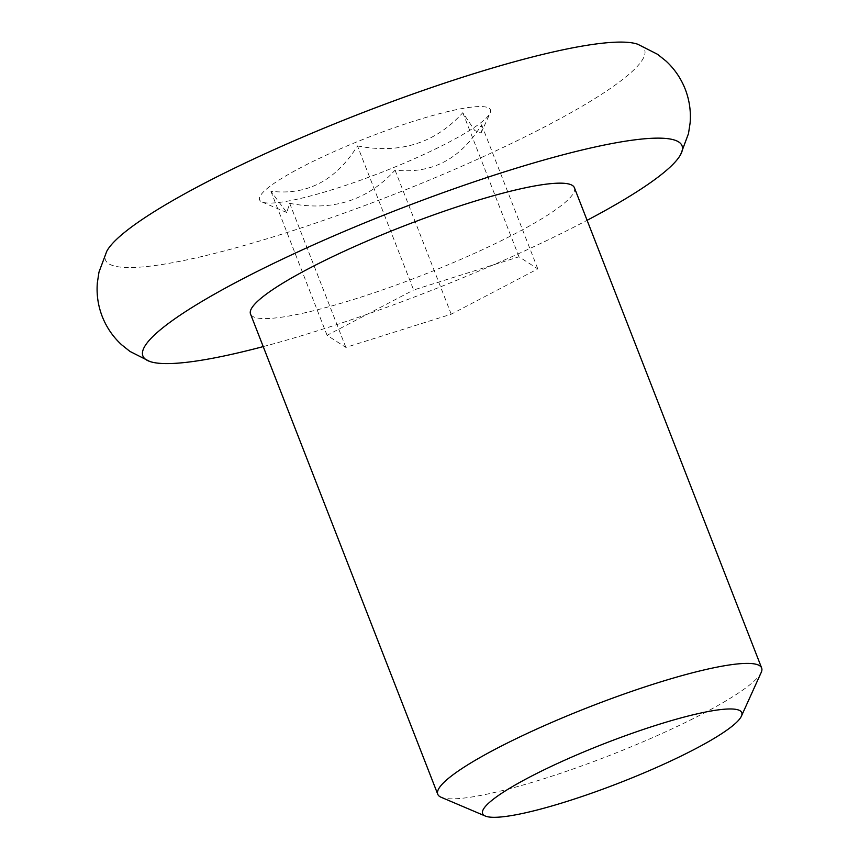 <?xml version="1.0" encoding="UTF-8"?>
<svg xmlns="http://www.w3.org/2000/svg" width="859" height="859" viewBox="0 0 859 859"><rect width="100%" height="100%" fill="white"/><g stroke="black" fill="none" stroke-linecap="round" stroke-linejoin="round"><path stroke-width="0.64" stroke-dasharray="4.29 3.22" d="M357.462 145.923C400.122 154.223 435.245 143.152 462.818 112.712L474.791 130.557L481.04 132.973L481.62 124.813C460.553 159.13 431.701 174.237 395.054 170.114C367.48 200.555 332.358 211.625 289.698 203.325L286.766 212.506L270.896 191.235C307.05 195.605 335.901 180.508 357.462 145.923L413.63 289.998L518.997 256.787L537.798 268.888L451.233 314.19L345.866 347.401L327.064 335.311L413.63 289.998M266.601 188.991A123.9 18.737 -21.3 0 1 400.82 125.457A123.9 18.737 -21.3 0 1 490.135 113.012A123.9 18.737 -21.3 0 1 483.413 120.647A123.9 18.737 -21.3 0 1 366.739 177.974A123.9 18.737 -21.3 0 1 261.974 201.962A123.9 18.737 -21.3 0 1 266.601 188.991M106.774 251.257A289.333 43.745 158.7 0 0 312.01 224.317A289.333 43.745 158.7 0 0 628.154 75.023A289.333 43.745 158.7 0 0 637.743 44.239M263.219 346.596A289.333 43.745 158.7 0 0 587.105 220.312M761.203 672.468A173.819 26.285 -21.3 0 1 543.232 778.952A173.819 26.285 -21.3 0 1 441.118 797.259M574.403 187.734A173.819 26.285 -21.3 0 1 355.991 298.707A173.819 26.285 -21.3 0 1 250.517 314.007M327.064 335.311L270.896 191.235M518.997 256.787L462.818 112.712M537.798 268.888L481.62 124.813M451.233 314.19L395.054 170.114M345.866 347.401L289.698 203.325M481.083 132.995L490.135 113.012M286.766 212.506L261.974 201.962"/><path stroke-width="1.29" d="M587.105 220.312A289.333 43.745 158.7 0 0 665.607 171.081A289.333 43.745 158.7 0 0 680.704 154.427L688.478 133.639L690.11 123.02C691.076 111.455 689.455 100.181 685.246 89.207C680.919 78.276 674.487 68.87 665.95 61.01L657.554 54.3L637.743 44.239A289.333 43.745 158.7 0 0 391.521 101.77A289.333 43.745 158.7 0 0 121.86 234.614A289.333 43.745 158.7 0 0 106.774 251.257L98.989 272.078L97.357 282.697C96.391 294.261 98.023 305.536 102.242 316.509C106.57 327.44 113.001 336.835 121.538 344.695L129.934 351.406L149.734 361.446A289.333 43.745 158.7 0 0 263.219 346.596M680.704 154.427A289.333 43.745 158.7 0 0 475.467 181.367A289.333 43.745 158.7 0 0 159.312 330.661A289.333 43.745 158.7 0 0 149.734 361.446M657.36 724.867A139.051 21.024 158.7 0 0 527.211 778.372A139.051 21.024 158.7 0 0 485.324 816.05A139.051 21.024 158.7 0 0 567.004 801.404A139.051 21.024 158.7 0 0 741.381 716.213A139.051 21.024 158.7 0 0 657.36 724.867M485.324 816.05L441.118 797.259A173.819 26.285 -21.3 0 1 437.757 794.264A173.819 26.285 -21.3 0 1 656.169 683.281A173.819 26.285 -21.3 0 1 761.643 667.98A173.819 26.285 -21.3 0 1 761.203 672.468L741.381 716.213M437.757 794.264L250.517 314.007A173.819 26.285 -21.3 0 1 468.928 203.035A173.819 26.285 -21.3 0 1 574.403 187.734L761.643 667.98"/></g></svg>
